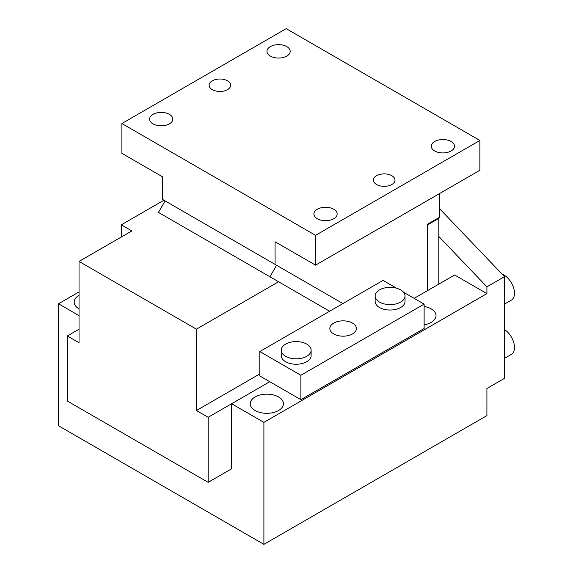 <?xml version="1.0" encoding="UTF-8"?>
<svg xmlns="http://www.w3.org/2000/svg" width="573" height="573" viewBox="0 0 573 573"><rect width="100%" height="100%" fill="white"/><g stroke="black" fill="none" stroke-linecap="round" stroke-linejoin="round"><path stroke-width="0.86" d="M439.384 208.486L504.526 276.673L504.526 378.323L486.914 388.487L486.914 415.597L263.902 544.35L263.902 422.373L231.628 403.736L231.628 468.793L208.149 482.344L67.306 401.028L67.306 335.971L79.038 329.196M438.796 236.463L486.914 286.837L504.526 276.673M486.914 286.837L486.914 293.612L263.902 422.373M79.038 291.922L58.503 303.783L58.503 425.76L263.902 544.35M504.526 329.554A14.941 8.624 60 0 1 514.497 347.489A14.941 8.624 60 0 1 511.403 354.329L504.526 358.304M502.055 274.087A14.941 8.624 60 0 1 514.497 293.276A14.941 8.624 60 0 1 511.403 300.116L504.526 304.091M486.914 293.612L454.64 274.983L414.143 298.361M79.038 315.637L58.503 303.783M403.535 292.23L424.12 304.12L424.12 328.515L300.875 399.668L269.776 381.711L231.628 403.736M259.798 373.918L196.417 410.512L208.149 417.287L269.776 381.711L259.798 375.952L259.798 351.557L383.043 280.398L396.588 288.219M300.875 399.668L300.875 375.272L259.798 351.557M424.12 304.12L300.875 375.272M281.243 350.196L281.243 355.618A14.941 8.624 0 0 0 285.619 361.721A14.941 8.624 0 0 0 301.899 363.59A14.941 8.624 0 0 0 311.125 355.618L311.125 350.196A14.941 8.624 0 0 0 306.748 344.101A14.941 8.624 0 0 0 290.468 342.231A14.941 8.624 0 0 0 281.243 350.196A14.941 8.624 0 0 0 285.619 356.299A14.941 8.624 0 0 0 301.899 358.168A14.941 8.624 0 0 0 311.125 350.196M375.143 295.99L375.143 301.405A14.941 8.624 0 0 0 379.519 307.508A14.941 8.624 0 0 0 395.8 309.377A14.941 8.624 0 0 0 405.025 301.405L405.025 295.99A14.941 8.624 0 0 0 400.649 289.888A14.941 8.624 0 0 0 384.368 288.018A14.941 8.624 0 0 0 375.143 295.99A14.941 8.624 0 0 0 379.519 302.086A14.941 8.624 0 0 0 395.8 303.955A14.941 8.624 0 0 0 405.025 295.99M79.038 295.31A16.603 9.583 0 0 0 74.182 302.086A16.603 9.583 0 0 0 79.038 308.861M424.12 324.834A16.603 9.583 0 0 0 436.024 315.637A16.603 9.583 0 0 0 431.161 308.861A16.603 9.583 0 0 0 424.12 306.448M255.1 410.512A16.603 9.583 0 0 0 273.192 412.589A16.603 9.583 0 0 0 283.442 403.736A16.603 9.583 0 0 0 278.578 396.96A16.603 9.583 0 0 0 260.486 394.883A16.603 9.583 0 0 0 250.243 403.736A16.603 9.583 0 0 0 255.1 410.512M333.744 333.937A13.279 7.664 0 0 0 348.212 335.599A13.279 7.664 0 0 0 356.413 328.515A13.279 7.664 0 0 0 352.524 323.093A13.279 7.664 0 0 0 338.049 321.432A13.279 7.664 0 0 0 329.855 328.515A13.279 7.664 0 0 0 333.744 333.937M163.921 200.221L121.297 224.831L121.297 237.029M196.417 410.512L196.417 329.189L278.578 281.758L161.199 213.987M121.297 224.831L131.862 230.933L79.038 261.424L79.038 342.747L67.306 335.971M196.417 329.189L79.038 261.424M278.578 281.758L329.633 311.232M208.149 417.287L208.149 482.344M276.594 265.278L269.955 276.78L158.449 212.404L165.088 200.901L342.912 303.568L275.054 264.389L275.054 241.77L315.551 265.156L315.551 235.338L121.884 123.524L121.884 153.342L162.374 176.72L162.374 199.332L275.054 264.389M274.467 279.38L269.955 276.78M427.644 290.568L427.644 224.158L439.384 217.382L439.384 193.66M427.644 224.831L438.796 218.392L438.796 284.129M438.209 218.055L438.796 218.392M121.884 123.524L286.206 28.65L479.873 140.464L479.873 170.281L315.551 265.156M479.873 140.464L315.551 235.338M376.583 184.513A10.787 6.231 180 0 1 373.424 180.108A10.787 6.231 180 0 1 380.085 174.35A10.787 6.231 180 0 1 391.846 175.703A10.787 6.231 180 0 1 395.005 180.108A10.787 6.231 180 0 1 388.344 185.86A10.787 6.231 180 0 1 376.583 184.513M270.363 56.097A11.618 6.711 180 0 1 266.961 51.348A11.618 6.711 180 0 1 274.13 45.152A11.618 6.711 180 0 1 286.794 46.606A11.618 6.711 180 0 1 290.196 51.348A11.618 6.711 180 0 1 283.026 57.551A11.618 6.711 180 0 1 270.363 56.097M434.685 150.964A11.618 6.711 180 0 1 431.283 146.222A11.618 6.711 180 0 1 438.452 140.027A11.618 6.711 180 0 1 451.116 141.481A11.618 6.711 180 0 1 454.518 146.222A11.618 6.711 180 0 1 447.348 152.418A11.618 6.711 180 0 1 434.685 150.964M212.261 89.639A10.787 6.231 180 0 1 209.102 85.234A10.787 6.231 180 0 1 215.763 79.482A10.787 6.231 180 0 1 227.517 80.829A10.787 6.231 180 0 1 230.683 85.234A10.787 6.231 180 0 1 224.022 90.992A10.787 6.231 180 0 1 212.261 89.639M317.313 218.736A11.618 6.711 180 0 1 313.911 213.987A11.618 6.711 180 0 1 321.081 207.791A11.618 6.711 180 0 1 333.744 209.245A11.618 6.711 180 0 1 337.146 213.987A11.618 6.711 180 0 1 329.976 220.19A11.618 6.711 180 0 1 317.313 218.736M152.984 123.861A11.618 6.711 180 0 1 149.582 119.12A11.618 6.711 180 0 1 156.758 112.917A11.618 6.711 180 0 1 169.422 114.371A11.618 6.711 180 0 1 172.824 119.12A11.618 6.711 180 0 1 165.647 125.315A11.618 6.711 180 0 1 152.984 123.861"/></g></svg>
